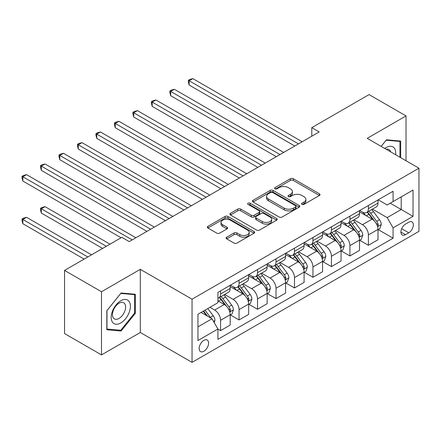<?xml version="1.0" encoding="UTF-8"?>
<svg xmlns="http://www.w3.org/2000/svg" width="441" height="441" viewBox="0 0 441 441"><rect width="100%" height="100%" fill="white"/><g stroke="black" fill="none" stroke-linecap="round" stroke-linejoin="round"><path stroke-width="0.66" d="M301.991 204.37A1.439 0.827 0 0 0 304.02 204.37L319.438 195.473A2.051 1.185 0 0 0 320.039 194.635A2.051 1.185 0 0 0 319.438 193.797L293.32 178.721A2.051 1.185 0 0 0 290.421 178.721L275.002 187.618A1.439 0.827 0 0 0 274.583 188.208A1.439 0.827 0 0 0 275.002 188.792A1.439 0.827 0 0 0 277.036 188.792L279.032 187.64A6.565 3.793 0 0 1 288.315 187.64L290.492 188.897A6.565 3.793 0 0 1 292.416 191.576A6.565 3.793 0 0 1 290.492 194.255L288.497 195.407A1.439 0.827 0 0 0 288.078 195.997A1.439 0.827 0 0 0 288.497 196.581A1.439 0.827 0 0 0 290.531 196.581L292.521 195.429A6.565 3.793 0 0 1 301.809 195.429L303.987 196.686A6.565 3.793 0 0 1 305.911 199.365A6.565 3.793 0 0 1 303.987 202.05L301.991 203.202A1.439 0.827 0 0 0 301.572 203.786A1.439 0.827 0 0 0 301.991 204.37L301.991 203.202M203.869 351.268A6.692 3.864 120 0 0 208.24 345.375A6.692 3.864 120 0 0 207.215 340.011A6.692 3.864 120 0 0 203.869 340.342A6.692 3.864 120 0 0 199.497 346.24A6.692 3.864 120 0 0 200.523 351.598A6.692 3.864 120 0 0 203.869 351.268M226.724 237.192A2.051 1.185 0 0 0 226.123 238.03A2.051 1.185 0 0 0 226.724 238.868L234.05 243.096A2.051 1.185 0 0 0 236.949 243.096L254.071 233.212A2.051 1.185 0 0 0 254.672 232.374A2.051 1.185 0 0 0 254.071 231.536L227.953 216.459A2.051 1.185 0 0 0 225.053 216.459L207.931 226.343A2.051 1.185 0 0 0 207.331 227.181A2.051 1.185 0 0 0 207.931 228.019L216.785 233.129A2.051 1.185 0 0 0 219.684 233.129L227.01 228.896A2.051 1.185 0 0 0 227.611 228.058A2.051 1.185 0 0 0 227.01 227.22L222.622 224.69A5.49 3.17 0 0 1 221.018 222.446A5.49 3.17 0 0 1 224.403 219.519A5.49 3.17 0 0 1 230.384 220.208L247.577 230.13A5.49 3.17 0 0 1 249.187 232.374A5.49 3.17 0 0 1 245.797 235.301A5.49 3.17 0 0 1 239.816 234.612L236.949 232.958A2.051 1.185 0 0 0 234.05 232.958L226.724 237.192L226.724 238.868M140.31 269.335L101.502 291.738L64.546 270.405L64.546 333.561L101.502 354.895L140.31 332.492L192.044 362.364L192.044 299.207L140.31 269.335L140.31 332.492M406.018 160.739L406.018 115.933L367.215 138.336L418.95 168.203L192.044 299.207M406.018 115.933L369.062 94.594L311.781 127.669L311.781 136.203M64.546 270.405L121.832 237.335L129.219 241.602L319.168 131.936L311.781 127.669M279.175 217.044A2.051 1.185 0 0 0 282.075 217.044L299.196 207.16A2.051 1.185 0 0 0 299.797 206.322A2.051 1.185 0 0 0 299.196 205.484L273.078 190.402A2.051 1.185 0 0 0 270.179 190.402L253.057 200.291A2.051 1.185 0 0 0 252.456 201.129A2.051 1.185 0 0 0 253.057 201.967L279.175 217.044M248.625 204.685A1.439 0.827 0 0 1 250.08 204.889L250.08 203.18L276.634 218.51A2.051 1.185 0 0 1 277.235 219.348A2.051 1.185 0 0 1 276.634 220.186L259.512 230.07A2.051 1.185 0 0 1 256.612 230.07L230.494 214.993L230.494 213.317A2.051 1.185 0 0 0 229.893 214.155A2.051 1.185 0 0 0 230.494 214.993M230.494 213.317L237.82 209.084A2.051 1.185 0 0 1 240.725 209.084L251.315 215.202A2.051 1.185 0 0 0 254.22 215.202L259.076 212.397A2.051 1.185 0 0 0 259.677 211.559A2.051 1.185 0 0 0 259.076 210.721L248.051 204.354A1.439 0.827 0 0 1 247.633 203.764A1.439 0.827 0 0 1 248.52 202.998A1.439 0.827 0 0 1 250.08 203.18M408.752 222.231L405.5 224.105A6.483 3.743 120 0 0 401.266 229.816A6.483 3.743 120 0 0 402.258 235.009A6.483 3.743 120 0 0 405.5 234.689L408.752 232.809A6.483 3.743 120 0 0 412.985 227.098A6.483 3.743 120 0 0 411.993 221.906A6.483 3.743 120 0 0 408.752 222.231M192.044 362.364L418.95 231.36L418.95 168.203M378.224 199.823L387.17 204.988L393.08 201.576L393.08 191.251L217.915 292.383L217.915 302.708L197.959 314.229L197.959 340.513L217.915 328.992L217.915 339.322L393.08 238.19L393.08 227.859L387.17 217.617L372.469 209.133M393.08 201.576L413.035 190.054L413.035 216.338L393.08 227.859M101.502 291.738L101.502 354.895M390.274 203.196L401.211 209.514L401.211 196.879L413.035 190.054M387.17 217.617L401.211 209.514L413.035 216.338M197.959 326.858L212 318.755L201.063 312.437M217.915 329.08L220.572 330.618L220.572 320.287A8.362 4.829 -120 0 0 214.662 310.045L209.933 307.316M220.572 330.618L230.18 325.067L230.18 314.742A8.362 4.829 -120 0 0 224.271 304.499L217.915 300.828M230.406 314.957L239.05 319.945L239.05 309.621A8.362 4.829 -120 0 0 233.14 299.378L224.651 294.478M239.05 319.945L248.658 314.4L248.658 304.075A8.362 4.829 -120 0 0 242.748 293.833L230.18 286.578M248.884 304.284L257.527 309.279L257.527 298.954A8.362 4.829 -120 0 0 251.618 288.712L243.129 283.811M257.527 309.279L267.136 303.733L267.136 293.403A8.362 4.829 -120 0 0 261.226 283.166L248.658 275.912M267.362 293.618L276.005 298.612L276.005 288.282A8.362 4.829 -120 0 0 270.096 278.045L261.607 273.139M276.005 298.612L285.614 293.067L285.614 282.736A8.362 4.829 -120 0 0 279.704 272.494L267.136 265.239M285.84 282.951L294.483 287.945L294.483 277.615A8.362 4.829 -120 0 0 288.574 267.373L280.085 262.472M294.483 287.945L304.092 282.394L304.092 272.069A8.362 4.829 -120 0 0 298.182 261.827L285.614 254.573M304.312 272.284L312.961 277.273L312.961 266.948A8.362 4.829 -120 0 0 307.052 256.706L298.557 251.805M312.961 277.273L322.569 271.728L322.569 261.403A8.362 4.829 -120 0 0 316.66 251.161L304.092 243.906M322.79 261.612L331.439 266.607L331.439 256.282A8.362 4.829 -120 0 0 325.53 246.039L317.035 241.139M331.439 266.607L341.047 261.061L341.047 250.731A8.362 4.829 -120 0 0 335.138 240.494L322.569 233.239M341.268 250.946L349.917 255.94L349.917 245.615A8.362 4.829 -120 0 0 344.002 235.373L335.513 230.472M349.917 255.94L359.525 250.394L359.525 240.064A8.362 4.829 -120 0 0 353.61 229.822L341.047 222.567M359.746 240.279L368.395 245.273L368.395 234.943A8.362 4.829 -120 0 0 362.48 224.701L353.991 219.8M368.395 245.273L378.003 239.722L378.003 229.397A8.362 4.829 -120 0 0 372.088 219.155L359.525 211.9M359.746 210.495L362.48 212.071A8.362 4.829 -120 0 0 366.664 212.485A8.362 4.829 -120 0 0 368.395 208.659L368.395 205.5M341.268 221.161L344.002 222.738A8.362 4.829 -120 0 0 348.186 223.157A8.362 4.829 -120 0 0 349.917 219.326L349.917 216.167M322.79 231.828L325.53 233.41A8.362 4.829 -120 0 0 329.708 233.824A8.362 4.829 -120 0 0 331.439 229.993L331.439 226.834M304.312 242.495L307.052 244.077A8.362 4.829 -120 0 0 311.23 244.49A8.362 4.829 -120 0 0 312.961 240.665L312.961 237.506M285.834 253.167L288.574 254.744A8.362 4.829 -120 0 0 292.752 255.157A8.362 4.829 -120 0 0 294.483 251.331L294.483 248.173M267.362 263.834L270.096 265.41A8.362 4.829 -120 0 0 274.274 265.824A8.362 4.829 -120 0 0 276.005 261.998L276.005 258.839M248.884 274.5L251.618 276.083A8.362 4.829 -120 0 0 255.797 276.496A8.362 4.829 -120 0 0 257.527 272.665L257.527 269.506M230.406 285.167L233.14 286.749A8.362 4.829 -120 0 0 237.319 287.163A8.362 4.829 -120 0 0 239.05 283.331L239.05 280.178M378.224 229.612L393.08 238.19M366.664 212.485L376.272 206.939A8.362 4.829 -120 0 0 378.003 203.114L378.003 199.955M348.186 223.157L357.794 217.606A8.362 4.829 -120 0 0 359.525 213.78L359.525 210.622M329.708 233.824L339.316 228.273A8.362 4.829 -120 0 0 341.047 224.447L341.047 221.288M311.23 244.49L320.839 238.945A8.362 4.829 -120 0 0 322.569 235.114L322.569 231.955M292.752 255.157L302.361 249.612A8.362 4.829 -120 0 0 304.092 245.78L304.092 242.627M274.274 265.824L283.883 260.278A8.362 4.829 -120 0 0 285.614 256.453L285.614 253.294M255.797 276.496L265.405 270.945A8.362 4.829 -120 0 0 267.136 267.119L267.136 263.961M237.319 287.163L246.927 281.617A8.362 4.829 -120 0 0 248.658 277.786L248.658 274.627M217.915 298.166A8.362 4.829 -120 0 0 218.841 297.829L228.449 292.284A8.362 4.829 -120 0 0 230.18 288.453L230.18 285.299M218.841 297.829A8.362 4.829 -120 0 0 220.572 294.004L220.572 290.845M212 318.755L217.915 328.992M400.693 157.663L400.693 141.07L386.432 139.797L381.14 146.379M106.827 329.758L121.088 331.031L135.354 313.286L135.354 294.263L121.088 292.989L106.827 310.734L106.827 329.758M134.615 312.856L135.354 313.286M119.583 330.16L121.088 331.031M302.565 204.574L303.987 203.753A6.565 3.793 0 0 0 305.911 201.074L305.911 199.365M292.416 191.576L292.416 193.285A6.565 3.793 0 0 1 290.492 195.964L289.07 196.785M319.411 195.49L293.32 180.424A2.051 1.185 0 0 0 290.421 180.424L275.575 188.996M299.169 207.176L273.078 192.111A2.051 1.185 0 0 0 270.179 192.111L253.084 201.978M295.569 206.906A1.439 0.827 0 0 0 295.994 206.322A1.439 0.827 0 0 0 295.569 205.732L272.643 192.496A1.439 0.827 0 0 0 270.614 192.496L268.508 193.715A6.565 3.793 0 0 0 266.585 196.394A6.565 3.793 0 0 0 268.508 199.073L284.18 208.124A6.565 3.793 0 0 0 293.469 208.124L295.569 206.906L295.569 208.615A1.439 0.827 0 0 0 295.994 208.025L295.994 206.322M266.585 196.394L266.585 198.103A6.565 3.793 0 0 0 268.508 200.782L268.508 199.073M295.569 208.615L293.469 209.828A6.565 3.793 0 0 1 284.18 209.828L268.508 200.782M230.522 215.004L237.82 210.792L237.82 209.084M259.677 211.559L259.677 213.262A2.051 1.185 0 0 1 259.076 214.1L254.22 216.906A2.051 1.185 0 0 1 251.315 216.906L240.725 210.792A2.051 1.185 0 0 0 237.82 210.792M250.08 204.889L276.606 220.202M262.307 221.547A5.49 3.17 0 0 0 268.288 222.231A5.49 3.17 0 0 0 271.678 219.304A5.49 3.17 0 0 0 270.068 217.066L264.01 213.565A2.051 1.185 0 0 0 261.111 213.565L256.249 216.371A2.051 1.185 0 0 0 255.648 217.209A2.051 1.185 0 0 0 256.249 218.047L262.307 221.547L262.307 223.251A5.49 3.17 0 0 0 268.288 223.94A5.49 3.17 0 0 0 271.678 221.013L271.678 219.304M255.648 217.209L255.648 218.918A2.051 1.185 0 0 0 256.249 219.756L256.249 218.047M262.307 223.251L256.249 219.756M249.187 232.374L249.187 234.083A5.49 3.17 0 0 1 245.797 237.01A5.49 3.17 0 0 1 239.816 236.321L236.949 234.667A2.051 1.185 0 0 0 234.05 234.667L226.751 238.879M221.018 222.446L221.018 224.155A5.49 3.17 0 0 0 222.622 226.393L222.622 224.69M226.983 228.912L222.622 226.393M254.044 233.228L227.953 218.163A2.051 1.185 0 0 0 225.053 218.163L207.959 228.036M378.003 229.739L379.778 228.714L381.256 224.447A5.54 3.197 -120 0 0 379.486 219.728L373.45 211.669A15.992 9.233 -120 0 0 371.702 209.58M365.694 215.462A15.992 9.233 -120 0 0 362.419 212.038M377.502 226.343L378.141 225.649L378.262 224.684A5.54 3.197 -120 0 0 376.68 221.349L370.638 213.29A15.992 9.233 -120 0 0 368.891 211.2M367.408 212.06A13.274 7.662 60 0 1 369.586 214.535L374.696 221.36M189.161 127.708L257.825 167.354L152.206 106.375L152.206 102.108L155.905 99.975L265.217 163.082M367.121 212.22A15.992 9.233 60 0 1 368.863 214.315L372.882 219.673M298.474 143.882L189.161 80.769L192.855 78.636L302.173 141.748M294.781 146.015L189.161 85.036L189.161 80.769L188.351 80.301L189.828 79.446L192.855 78.636M189.161 85.036L188.351 82.009L188.351 80.301M359.525 240.406L361.3 239.38L362.778 235.114A5.54 3.197 -120 0 0 361.008 230.395L354.972 222.336A15.992 9.233 -120 0 0 353.224 220.246M347.216 226.134A15.992 9.233 -120 0 0 343.941 222.705M359.024 237.015L359.663 236.315L359.784 235.351A5.54 3.197 -120 0 0 358.202 232.021L352.161 223.956A15.992 9.233 -120 0 0 350.419 221.867M348.93 222.727A13.274 7.662 60 0 1 351.108 225.202L356.218 232.027M170.684 138.375L239.347 178.021L133.728 117.041L133.728 112.775L137.427 110.641L246.74 173.754M348.644 222.892A15.992 9.233 60 0 1 350.386 224.982L354.404 230.34M341.047 251.072L342.822 250.053L344.3 245.78A5.54 3.197 -120 0 0 342.53 241.067L336.494 233.002A15.992 9.233 -120 0 0 334.747 230.913M328.738 236.8A15.992 9.233 -120 0 0 325.464 233.372M340.546 247.682L341.185 246.988L341.306 246.017A5.54 3.197 -120 0 0 339.724 242.688L333.683 234.623A15.992 9.233 -120 0 0 331.941 232.534M330.452 233.394A13.274 7.662 60 0 1 332.63 235.869L337.74 242.693M152.206 149.047L220.869 188.687L115.25 127.708L115.25 123.441L118.949 121.308L228.262 184.421M330.166 233.559A15.992 9.233 60 0 1 331.908 235.648L335.926 241.006M322.569 261.745L324.344 260.719L325.822 256.453A5.54 3.197 -120 0 0 324.052 251.734L318.016 243.669A15.992 9.233 -120 0 0 316.269 241.58M310.26 247.467A15.992 9.233 -120 0 0 306.986 244.038M322.068 258.349L322.713 257.654L322.829 256.69A5.54 3.197 -120 0 0 321.246 253.355L315.205 245.29A15.992 9.233 -120 0 0 313.463 243.2M311.974 244.06A13.274 7.662 60 0 1 314.152 246.541L319.262 253.36M133.728 159.714L202.391 199.354L96.772 138.38L96.772 134.108L100.471 131.975L209.784 195.087M311.688 244.226A15.992 9.233 60 0 1 313.43 246.315L317.448 251.679M279.996 154.548L170.684 91.436L174.382 89.303L283.695 152.415M276.303 156.682L170.684 95.708L170.684 91.436L169.873 90.967L171.351 90.118L174.382 89.303M170.684 95.708L169.873 92.676L169.873 90.967M261.519 165.221L151.395 101.639L152.873 100.785L155.905 99.975M152.206 106.375L151.395 103.343L151.395 101.639M243.041 175.887L132.917 112.306L134.395 111.452L137.427 110.641M133.728 117.041L132.917 114.01L132.917 112.306M304.092 272.411L305.867 271.386L307.344 267.119A5.54 3.197 -120 0 0 305.574 262.401L299.538 254.341A15.992 9.233 -120 0 0 297.791 252.246M291.782 258.134A15.992 9.233 -120 0 0 288.513 254.711M303.59 269.016L304.235 268.321L304.356 267.356A5.54 3.197 -120 0 0 302.769 264.021L296.727 255.962A15.992 9.233 -120 0 0 294.985 253.873M293.497 254.727A13.274 7.662 60 0 1 295.674 257.208L300.784 264.032M115.25 170.38L183.914 210.026L78.294 149.047L78.294 144.78L81.993 142.647L191.306 205.754M293.21 254.892A15.992 9.233 60 0 1 294.952 256.987L298.97 262.345M224.563 186.554L114.439 122.973L115.917 122.118L118.949 121.308M115.25 127.708L114.439 124.682L114.439 122.973M395.643 154.747A13.588 7.844 120 0 0 394.452 148.297A13.588 7.844 120 0 0 384.756 148.463M390.709 151.902A9.305 5.369 120 0 0 390.081 150.552A9.305 5.369 120 0 0 389.034 149.582A9.305 5.369 120 0 0 386.189 149.29M386.107 140.199L399.954 141.451L399.954 157.239M399.039 140.927L399.954 141.451M381.173 146.395L386.134 140.216M120.795 300.745A13.588 7.844 120 0 0 111.187 317.388A13.588 7.844 120 0 0 120.795 322.933A13.588 7.844 120 0 0 130.404 306.291A13.588 7.844 120 0 0 120.795 300.745M119.042 303.232A9.305 5.369 120 0 0 112.968 311.429A9.305 5.369 120 0 0 114.395 318.887A9.305 5.369 120 0 0 119.042 318.424A9.305 5.369 120 0 0 125.123 310.227A9.305 5.369 120 0 0 123.695 302.774A9.305 5.369 120 0 0 119.042 303.232M134.615 313.071L120.795 330.265L106.976 329.036L106.976 310.602L120.795 293.408L134.615 294.643L134.615 313.071M133.7 294.114L134.615 294.643M285.614 283.078L287.389 282.053L288.866 277.786A5.54 3.197 -120 0 0 287.097 273.067L281.06 265.008A15.992 9.233 -120 0 0 279.313 262.919M273.304 268.806A15.992 9.233 -120 0 0 270.035 265.377M285.112 279.688L285.757 278.988L285.878 278.023A5.54 3.197 -120 0 0 284.291 274.693L278.249 266.629A15.992 9.233 -120 0 0 276.507 264.539M275.019 265.399A13.274 7.662 60 0 1 277.196 267.874L282.306 274.699M96.772 181.053L165.436 220.693L59.816 159.714L59.816 155.447L63.515 153.314L172.828 216.426M274.732 265.565A15.992 9.233 60 0 1 276.474 267.654L280.493 273.012M267.136 293.745L268.911 292.725L270.388 288.453A5.54 3.197 -120 0 0 268.619 283.739L262.582 275.675A15.992 9.233 -120 0 0 260.835 273.585M254.832 279.473A15.992 9.233 -120 0 0 251.557 276.044M266.634 290.354L267.279 289.66L267.4 288.69A5.54 3.197 -120 0 0 265.813 285.36L259.771 277.295A15.992 9.233 -120 0 0 258.029 275.206M256.541 276.066A13.274 7.662 60 0 1 258.718 278.541L263.828 285.366M78.294 191.719L146.958 231.36L41.338 170.38L41.338 166.114L45.037 163.98L154.35 227.093M256.254 276.231A15.992 9.233 60 0 1 258.002 278.321L262.015 283.679M248.658 304.417L250.433 303.391L251.91 299.125A5.54 3.197 -120 0 0 250.146 294.406L244.105 286.341A15.992 9.233 -120 0 0 242.357 284.252M236.354 290.139A15.992 9.233 -120 0 0 233.08 286.711M248.156 301.021L248.801 300.327L248.922 299.356A5.54 3.197 -120 0 0 247.335 296.027L241.293 287.962A15.992 9.233 -120 0 0 239.551 285.873M238.063 286.733A13.274 7.662 60 0 1 240.24 289.213L245.35 296.032M59.816 202.386L121.088 237.76L22.86 181.047L22.86 176.78L26.559 174.647L135.872 237.76M237.776 286.898A15.992 9.233 60 0 1 239.524 288.987L243.537 294.351M206.085 197.221L95.962 133.64L97.439 132.785L100.471 131.975M96.772 138.38L95.962 135.348L95.962 133.64M187.612 207.887L77.484 144.306L78.961 143.457L81.993 142.647M78.294 149.047L77.484 146.015L77.484 144.306M169.135 218.56L59.006 154.978L60.483 154.124L63.515 153.314M59.816 159.714L59.006 156.682L59.006 154.978M230.18 315.083L231.955 314.058L233.432 309.791A5.54 3.197 -120 0 0 231.668 305.073L225.627 297.013A15.992 9.233 -120 0 0 223.879 294.919M229.678 311.688L230.323 310.993L230.445 310.029A5.54 3.197 -120 0 0 228.857 306.693L222.815 298.634A15.992 9.233 -120 0 0 221.073 296.545M219.585 297.399A13.274 7.662 60 0 1 221.762 299.88L226.872 306.704M110.002 244.16L45.037 206.653L41.338 208.786L41.338 213.053L102.61 248.426M219.298 297.565A15.992 9.233 60 0 1 221.046 299.654L225.059 305.018M41.338 213.053L40.528 210.026L40.528 208.317L106.309 246.293M40.528 208.317L42.005 207.463L45.037 206.653M150.657 229.226L40.528 165.645L42.005 164.791L45.037 163.98M41.338 170.38L40.528 167.354L40.528 165.645M214.216 322.592L214.954 320.458A5.54 3.197 -120 0 0 213.19 315.739L207.799 308.546M91.524 254.832L26.559 217.319L22.86 219.453L22.86 223.719L84.132 259.099M210.881 318.11A5.54 3.197 -120 0 0 210.379 317.366L204.988 310.166M203.604 310.971L207.474 316.142M203.218 311.192L206.498 315.58M22.86 223.719L22.05 220.693L22.05 218.984L87.831 256.965M22.05 218.984L23.527 218.13L26.559 217.319M132.179 239.893L22.05 176.312L23.527 175.457L26.559 174.647M22.86 181.047L22.05 178.021L22.05 176.312M214.662 310.045L224.271 304.499M233.14 299.378L242.748 293.833M251.618 288.712L261.226 283.166M270.096 278.045L279.704 272.494M288.574 267.373L298.182 261.827M307.052 256.706L316.66 251.161M325.53 246.039L335.138 240.494M344.002 235.373L353.61 229.822M362.48 224.701L372.088 219.155M368.395 208.659L378.003 203.114M368.395 234.943L378.003 229.397M349.917 245.615L359.525 240.064M349.917 219.326L359.525 213.78M331.439 256.282L341.047 250.731M331.439 229.993L341.047 224.447M312.961 266.948L322.569 261.403M312.961 240.665L322.569 235.114M294.483 277.615L304.092 272.069M294.483 251.331L304.092 245.78M276.005 288.282L285.614 282.736M276.005 261.998L285.614 256.453M257.527 298.954L267.136 293.403M257.527 272.665L267.136 267.119M239.05 309.621L248.658 304.075M239.05 283.331L248.658 277.786M220.572 320.287L230.18 314.742M220.572 294.004L230.18 288.453M401.663 228.719L408.752 232.809M400.913 232.043L405.5 234.689M303.987 203.753L303.987 202.05M288.497 196.581L288.497 195.407M290.492 195.964L290.492 194.255M275.002 188.792L275.002 187.618M290.421 180.424L290.421 178.721M293.32 180.424L293.32 178.721M319.438 195.473L319.438 193.797M253.057 201.967L253.057 200.291M270.179 192.111L270.179 190.402M273.078 192.111L273.078 190.402M299.196 207.16L299.196 205.484M284.18 209.828L284.18 208.124M293.469 209.828L293.469 208.124M240.725 210.792L240.725 209.084M251.315 216.906L251.315 215.202M254.22 216.906L254.22 215.202M259.076 214.1L259.076 212.397M276.634 220.186L276.634 218.51M234.05 234.667L234.05 232.958M236.949 234.667L236.949 232.958M239.816 236.321L239.816 234.612M227.01 228.896L227.01 227.22M207.931 228.019L207.931 226.343M225.053 218.163L225.053 216.459M227.953 218.163L227.953 216.459M254.071 233.212L254.071 231.536M377.59 226.646L381.217 224.552M370.638 213.29L373.45 211.669M366.284 215.803L368.863 214.315M376.68 221.349L379.486 219.728M376.239 223.515L378.262 224.684M359.112 237.319L362.739 235.224M352.161 223.956L354.972 222.336M347.806 226.47L350.386 224.982M358.202 232.021L361.008 230.395M357.761 234.182L359.784 235.351M340.634 247.985L344.261 245.891M333.683 234.623L336.494 233.002M329.328 237.137L331.908 235.648M339.724 242.688L342.53 241.067M339.283 244.849L341.306 246.017M322.156 258.652L325.783 256.557M315.205 245.29L318.016 243.669M310.85 247.809L313.43 246.315M321.246 253.355L324.052 251.734M320.805 255.521L322.829 256.69M303.678 269.319L307.305 267.224M296.727 255.962L299.538 254.341M292.372 258.476L294.952 256.987M302.769 264.021L305.574 262.401M302.328 266.188L304.356 267.356M285.2 279.991L288.833 277.896M278.249 266.629L281.06 265.008M273.894 269.142L276.474 267.654M284.291 274.693L287.097 273.067M283.85 276.854L285.878 278.023M266.722 290.658L270.355 288.563M259.771 277.295L262.582 275.675M255.416 279.809L258.002 278.321M265.813 285.36L268.619 283.739M265.372 287.521L267.4 288.69M248.244 301.324L251.877 299.23M241.293 287.962L244.105 286.341M236.938 290.481L239.524 288.987M247.335 296.027L250.146 294.406M246.894 298.188L248.922 299.356M229.767 311.991L233.399 309.896M222.815 298.634L225.627 297.013M218.46 301.148L221.046 299.654M228.857 306.693L231.668 305.073M228.416 308.86L230.445 310.029M213.516 321.379L214.921 320.568M210.379 317.366L213.19 315.739"/></g></svg>

